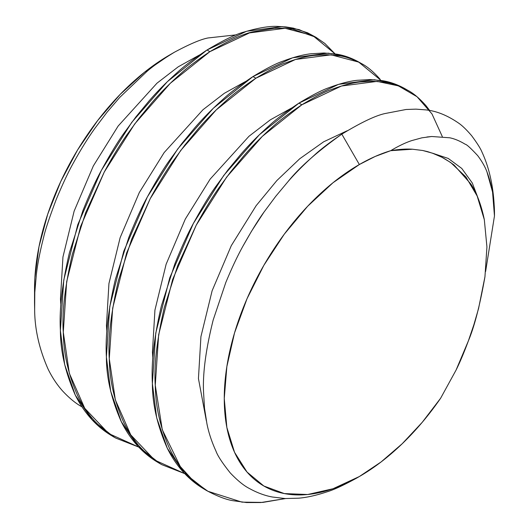 <?xml version="1.0" encoding="UTF-8"?>
<svg xmlns="http://www.w3.org/2000/svg" width="529" height="529" viewBox="0 0 529 529"><rect width="100%" height="100%" fill="white"/><g stroke="black" fill="none" stroke-linecap="round" stroke-linejoin="round"><path stroke-width="0.79" d="M356.401 478.242L359.356 476.53A191.062 110.31 -60 0 1 224.256 398.529A191.062 110.31 -60 0 1 359.356 164.526L341.82 134.148C317.195 151.73 299.328 167.475 288.219 181.374L275.748 196.305L263.964 212.142C258.423 219.694 251.401 231.047 242.91 246.223C237.389 256.168 231.662 268.315 225.744 282.658L213.18 320.005C205.907 349.034 202.693 372.985 203.533 391.85L204.505 408.183L206.905 423.584C208.644 432.497 211.66 441.655 215.951 451.052C217.644 455.806 222.425 463.106 230.287 472.952C237.547 480.557 243.895 485.734 249.331 488.465C257.22 492.816 264.917 495.666 272.435 497.022L285.124 498.543L298.515 498.192C306.727 497.538 316.203 495.428 326.942 491.851C333.462 489.947 343.275 485.41 356.401 478.242L359.356 476.53A191.062 110.31 -60 0 1 359.356 476.53L381.072 461.969L402.212 443.732L422.248 422.294L440.644 398.211A191.062 110.31 -60 0 1 359.363 476.53L332.999 488.75L307.66 494.509L284.298 493.577L263.826 485.992L247.023 472.053L234.539 452.288L226.855 427.465L224.256 398.529L226.855 366.597L234.539 332.893L247.023 298.713L263.826 265.373L284.298 234.149L307.66 206.25L332.999 182.736L359.356 164.526A191.062 110.31 -60 0 1 390.713 150.679L375.14 156.478L359.356 164.526L341.82 134.148C329.488 142.579 320.336 149.588 314.385 155.169C304.4 164.096 295.678 172.831 288.219 181.374L275.748 196.305L263.964 212.142L251.52 231.226L242.91 246.223C237.402 256.142 231.676 268.282 225.744 282.658L213.18 320.005C205.893 349.166 202.68 373.117 203.533 391.85L204.505 408.183L206.905 423.584C208.638 432.471 211.653 441.622 215.951 451.052C217.637 455.8 222.418 463.1 230.287 472.952C237.561 480.57 243.909 485.741 249.331 488.465C257.246 492.823 264.95 495.68 272.435 497.022L285.124 498.543L298.515 498.192C306.688 497.551 316.17 495.435 326.942 491.851C333.442 489.953 343.261 485.417 356.401 478.242M82.002 406.854L81.876 406.781C75.773 403.462 69.352 398.198 62.62 390.997C56.934 384.636 52.08 377.316 48.06 369.044C39.212 348.981 34.742 329.177 34.649 309.63L34.795 292.392L36.356 274.538C37.579 263.826 40.019 251.381 43.662 237.21C45.031 230.684 49.21 218.12 56.206 199.519C62.772 183.735 68.572 171.416 73.61 162.562C80.911 149.337 88.072 137.831 95.108 128.044L107.123 112.128L119.766 97.389L146.672 71.673C152.795 66.264 162.046 59.784 174.411 52.232L169.637 54.99A191.062 110.31 120 0 0 169.637 54.99A191.062 110.31 120 0 0 34.537 288.993L34.537 302.919L34.795 292.392L36.356 274.538C37.585 263.786 40.025 251.348 43.662 237.21C45.031 230.67 49.217 218.1 56.206 199.519C62.759 183.755 68.565 171.442 73.61 162.562C80.884 149.383 88.045 137.877 95.108 128.044L107.123 112.128L119.766 97.389L146.672 71.673C152.808 66.251 162.059 59.77 174.411 52.232L169.644 54.99L144.457 72.268L120.156 94.407L97.587 120.632L77.545 150.024L60.729 181.559L47.736 214.119L39.014 246.574L34.874 277.778L34.537 289.654M81.876 406.781C75.786 403.475 69.372 398.211 62.62 390.997C56.914 384.596 52.06 377.283 48.06 369.044C39.192 348.869 34.722 329.064 34.649 309.63L34.537 302.919M208.023 37.962L236.357 34.835L208.023 37.962C200.822 39.325 189.62 44.079 174.411 52.232C189.64 44.072 200.848 39.311 208.023 37.962M315.992 37.314L324.872 43.477L335.095 53.905L312.705 35.542L285.098 28.275L249.483 32.917L209.881 51.67C229.784 39.979 244.484 33.301 253.98 31.634L274.26 28.275L283.709 28.202L292.729 29.135L315.992 37.314L307.594 32.805L293.436 28.149L285.971 26.939L278.287 26.45C270.081 25.875 258.754 27.713 244.312 31.965C236.198 34.008 223.76 40.019 206.991 50.004L209.881 51.67L170.285 83.298L134.67 123.978L104.253 172.064L80.633 226.425L66.667 281.646L63.282 332.146L69.345 373.322L84.739 408.295L108.657 433.522L138.77 447.091L115.95 438.171C109.397 434.765 102.216 428.993 94.407 420.846C87.986 413.777 82.504 405.598 77.955 396.294C68.459 375.22 63.573 353.835 63.282 332.146C61.9 312.56 64.915 286.612 72.334 254.297L85.718 212.526L104.253 172.064C111.705 158.184 119.164 145.885 126.629 135.173L138.79 118.569L151.77 102.818C159.877 93.402 169.273 83.919 179.953 74.364C186.512 68.195 196.49 60.63 209.881 51.67L206.991 50.004C193.601 58.957 183.623 66.522 177.063 72.691C166.384 82.253 156.987 91.735 148.88 101.145L135.9 116.902L123.74 133.506C117.795 141.726 110.336 154.025 101.363 170.391C95.597 180.905 89.421 194.394 82.828 210.853L69.444 252.631C62.197 283.372 59.182 309.32 60.392 330.473C60.405 350.853 65.292 372.237 75.065 394.627C79.608 403.925 85.096 412.111 91.517 419.18C97.872 426.169 105.053 431.942 113.061 436.498M115.95 438.171L112.518 436.187M442.317 136.608L431.968 113.894L417.05 96.741L398.383 85.877L377.084 81.387L341.469 86.022L301.867 104.775C315.264 96.695 325.242 91.563 331.795 89.388C342.481 85.354 351.871 82.888 359.984 81.982L372.958 81.221L385.125 82.312C391.07 82.954 398.529 85.566 407.502 90.155L404.612 88.482C397.16 84.409 389.701 81.797 382.236 80.646L370.069 79.555L357.095 80.309C348.981 81.221 339.585 83.688 328.906 87.721C322.353 89.897 312.375 95.028 298.978 103.109L301.867 104.775L262.272 136.409L226.65 177.089L196.233 225.169L172.619 279.53L158.654 334.758L155.268 385.251L162.284 429.74L180.283 466.512L193.072 480.583L207.937 491.276L241.984 502.14L262.847 502.405L285.554 498.556L260.823 502.55L246.527 502.543L233.091 500.718C226.531 499.72 218.14 496.572 207.937 491.276C201.384 487.877 194.203 482.098 186.393 473.951C179.972 466.889 174.491 458.703 169.941 449.405C160.446 428.325 155.552 406.94 155.268 385.251C153.879 365.665 156.901 339.717 164.321 307.402L177.698 265.631L196.233 225.169C203.685 211.289 211.144 198.99 218.616 188.284L230.776 171.68L243.75 155.923C251.864 146.513 261.26 137.024 271.939 127.469C278.499 121.3 288.477 113.735 301.867 104.775L298.978 103.109C285.587 112.069 275.609 119.633 269.049 125.796C258.37 135.358 248.974 144.84 240.86 154.256L227.887 170.007L215.726 186.611C209.775 194.837 202.316 207.13 193.343 223.502C187.583 234.01 181.401 247.499 174.808 263.964L161.431 305.736C154.184 336.477 151.162 362.431 152.378 383.585C152.385 403.964 157.278 425.342 167.052 447.732C171.594 457.036 177.076 465.216 183.503 472.285C189.851 479.274 197.033 485.047 205.047 489.609M207.937 491.276L204.505 489.292M159.963 463.563L138.062 446.337L121.32 421.712L110.687 391.229L106.389 357.029L109.774 306.536L123.733 251.308L147.353 196.947L177.77 148.867L213.385 108.187L252.988 76.553L292.583 57.8L328.205 53.165L345.093 56.16L358.622 61.933C351.17 57.853 343.711 55.241 336.239 54.09L324.079 52.999L311.105 53.76C302.991 54.666 293.595 57.132 282.916 61.166C276.356 63.341 266.378 68.472 252.988 76.553L255.877 78.226L216.282 109.853L180.66 150.534L150.243 198.613L126.623 252.974L112.664 308.202L109.278 358.695L115.335 399.878L130.736 434.851L154.653 460.078L184.76 473.64L161.947 464.72C155.394 461.321 148.206 455.548 140.397 447.402C133.976 440.333 128.494 432.147 123.945 422.85C114.456 401.769 109.563 380.391 109.278 358.695C107.89 339.115 110.905 313.168 118.324 280.853L131.708 239.075L150.243 198.613C157.695 184.733 165.154 172.441 172.619 161.729L184.786 145.125L197.76 129.367C205.874 119.957 215.27 110.475 225.949 100.913C232.502 94.744 242.48 87.179 255.877 78.226L252.988 76.553C239.591 85.513 229.612 93.078 223.059 99.247C212.38 108.802 202.984 118.291 194.87 127.701L181.897 143.458L169.73 160.062C163.785 168.282 156.326 180.574 147.353 196.947C141.587 207.461 135.411 220.943 128.818 237.409L115.434 279.18C108.187 309.928 105.172 335.875 106.389 357.029C106.395 377.408 111.288 398.793 121.055 421.183C125.604 430.48 131.086 438.66 137.507 445.729C143.862 452.718 151.043 458.498 159.05 463.054M161.947 464.72L158.508 462.743M421.891 137.824L411.741 140.602C405.412 142.704 398.403 146.064 390.713 150.679C398.978 149.257 406.246 148.775 412.501 149.224L422.777 150.507L427.69 151.658L448.248 158.435L461.777 168.447L472.304 183.008L479.347 201.503L472.304 183.008L461.777 168.447L448.248 158.435L432.444 153.172C438.283 154.871 445.484 158.826 454.047 165.028L470.863 184.006C476.827 193.158 481.311 205.04 484.319 219.667L486.931 246.944L484.948 276.76C479.955 305.16 474.42 326.565 468.344 340.98C464.045 352.572 459.952 362.266 456.077 370.069L440.644 398.211L456.077 370.069L468.344 340.98L473.872 324.727L478.566 308.526L484.948 276.76L486.931 246.944L484.319 219.667L477.158 196.014L465.884 176.931L450.741 162.562L441.933 157.272L432.444 153.172L422.777 150.507L412.501 149.224L390.713 150.679C398.383 146.07 405.393 142.711 411.741 140.602L421.891 137.824L431.75 136.508L449.729 137.791C454.59 138.777 459.747 140.926 465.209 144.238C466.631 144.404 470.797 148.206 477.707 155.638C481.972 161.352 485.04 166.714 486.918 171.733C492.228 185.864 494.741 200.61 494.463 215.971A223.588 129.089 120 0 0 481.965 152.048A223.588 129.089 -60 0 1 494.463 215.971L485.602 271.542M407.502 90.155C413.268 93.097 419.444 98.295 426.037 105.734L429.733 110.548M381.085 80.461L358.702 62.098L331.094 54.831L295.473 59.473L255.877 78.226C269.274 70.139 279.246 65.007 285.805 62.832C296.485 58.805 305.881 56.332 313.995 55.426L326.968 54.672L339.129 55.757C345.08 56.405 352.539 59.017 361.512 63.599L359.098 62.204M361.512 63.599C367.271 66.542 373.454 71.739 380.047 79.185M385.39 113.471C375.868 115.421 361.347 122.318 341.82 134.148C361.393 122.298 375.914 115.401 385.39 113.471L406.054 109.49L385.39 113.471M415.959 109.139L406.054 109.49L415.959 109.139L425.534 109.867L415.959 109.139M458.643 123.131C447.322 115.315 436.286 110.892 425.534 109.867C436.227 110.872 447.263 115.296 458.643 123.131C462.293 125.624 466.644 129.83 471.683 135.761C466.638 129.83 462.293 125.618 458.643 123.131M481.965 152.048C480.603 148.603 477.171 143.174 471.683 135.761C477.178 143.18 480.603 148.609 481.965 152.048M206.383 420.958L198.441 378.572L200.927 336.636L212.122 290.771L231.305 245.621L256.142 205.682L276.892 180.515L299.784 158.72L323.669 141.792L347.216 130.736L323.669 141.792L299.784 158.72L276.892 180.515L256.142 205.682L231.305 245.621L212.122 290.771L200.927 336.636L198.441 378.572L206.383 420.958M152.835 358.358L152.445 352.016L154.937 310.087L166.132 264.216L185.309 219.066L210.145 179.126L248.954 136.297L270.273 119.871L291.658 107.982L270.273 119.871L248.954 136.297L210.145 179.126L185.309 219.066L166.132 264.216L154.937 310.087L152.445 352.016L152.835 358.358M106.845 331.809L106.455 325.467L108.941 283.531L120.136 237.666L139.319 192.51L164.155 152.57L202.964 109.748L224.283 93.322L245.668 81.426M60.855 305.253L60.465 298.911L62.951 256.975L74.146 211.111L93.322 165.961L118.159 126.021L156.974 83.192L178.293 66.766L199.671 54.877M314.537 36.501L299.103 29.604L282.208 26.609L246.593 31.251L206.991 50.004L167.395 81.631L131.774 122.311L101.363 170.391L77.743 224.752L63.778 279.98L60.392 330.473L64.697 364.673L75.323 395.156L92.072 419.781L113.973 437.007M406.523 89.606L391.09 82.716L374.195 79.714L338.58 84.356L298.978 103.109L259.382 134.736L223.76 175.416L193.343 223.502L169.73 277.864L155.764 333.085L152.378 383.585L156.683 417.784L167.309 448.268L184.052 472.893L205.953 490.112M426.87 137.004L431.75 136.508L449.729 137.791C454.576 138.77 459.741 140.919 465.209 144.238C466.624 144.404 470.79 148.206 477.707 155.638C481.972 161.358 485.047 166.721 486.918 171.733L492.559 192.02L494.463 215.971"/></g></svg>
